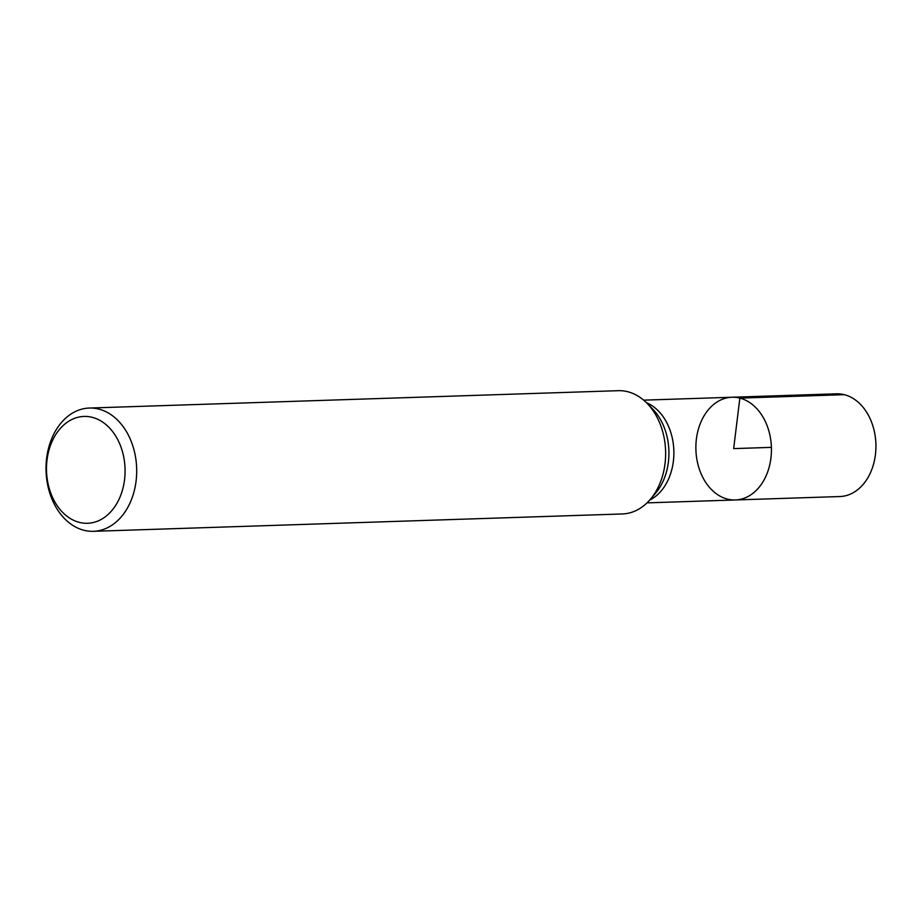 <?xml version="1.0" encoding="UTF-8"?>
<svg xmlns="http://www.w3.org/2000/svg" width="922" height="922" viewBox="0 0 922 922"><rect width="100%" height="100%" fill="white"/><g stroke="black" fill="none" stroke-linecap="round" stroke-linejoin="round"><path stroke-width="1.38" d="M739.859 398.108A51.39 37.767 88.1 0 1 771.368 452.748A51.39 37.767 88.1 0 1 735.341 499.966A51.39 37.767 -91.9 0 0 771.403 447.366A51.39 37.767 -91.9 0 0 731.976 397.244A51.39 37.767 88.1 0 1 739.859 398.108M93.376 531.314L622.315 513.957A61.67 45.316 -91.9 0 0 650.217 499.482A61.67 45.316 -91.9 0 0 647.06 403.317A61.67 45.316 -91.9 0 0 618.27 390.686L89.342 408.043A61.67 45.316 88.1 0 1 98.804 409.08A61.67 45.316 88.1 0 1 136.617 474.634A61.67 45.316 88.1 0 1 93.376 531.314A61.67 45.316 88.1 0 1 83.914 530.265A61.67 45.316 88.1 0 1 46.1 464.711A61.67 45.316 88.1 0 1 89.342 408.043M92.235 417.343A53.441 39.277 -91.9 0 0 48.993 487.588A53.441 39.277 -91.9 0 0 116.137 504.645A53.441 39.277 -91.9 0 0 92.235 417.343M735.341 499.966L839.838 496.543A51.39 37.767 -91.9 0 0 875.9 443.943A51.39 37.767 -91.9 0 0 836.473 393.821L731.976 397.244A51.39 37.767 -91.9 0 0 695.937 444.473A51.39 37.767 -91.9 0 0 727.458 499.102A51.39 37.767 -91.9 0 0 735.341 499.966L647.025 502.87M771.403 447.366L733.658 448.611L739.859 398.108L844.356 394.685M646.437 402.695A51.39 37.767 88.1 0 1 673.844 450.57A51.39 37.767 88.1 0 1 649.63 500.139M650.217 499.482L655.392 493.431A54.144 39.796 -91.9 0 0 652.626 409.011L647.06 403.317M731.976 397.244L643.648 400.148"/></g></svg>
